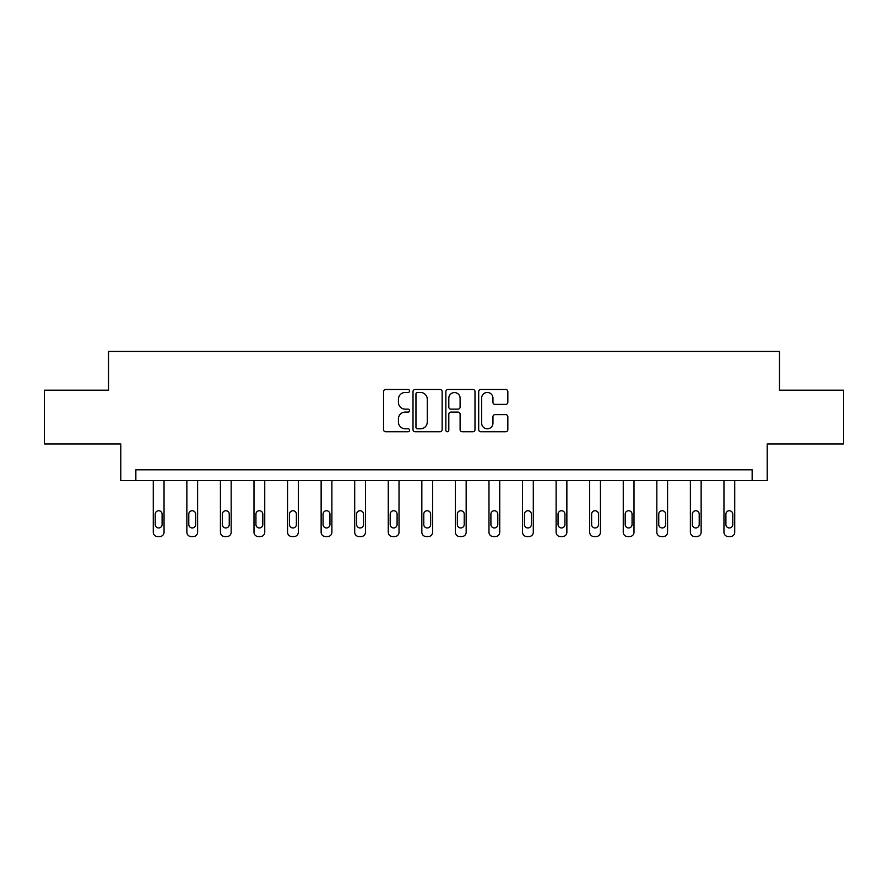<?xml version="1.0" encoding="UTF-8"?>
<svg xmlns="http://www.w3.org/2000/svg" width="888" height="888" viewBox="0 0 888 888"><rect width="100%" height="100%" fill="white"/><g stroke="black" fill="none" stroke-linecap="round" stroke-linejoin="round"><path stroke-width="1.33" d="M409.568 390.986A1.476 1.476 0 0 0 408.091 389.499L385.647 389.499A2.109 2.109 0 0 0 383.538 391.619L383.538 429.637A2.109 2.109 0 0 0 385.647 431.746L408.091 431.746A1.476 1.476 0 0 0 409.568 430.269A1.476 1.476 0 0 0 408.091 428.793L405.183 428.793A6.76 6.76 0 0 1 398.435 422.033L398.435 418.859A6.76 6.76 0 0 1 405.183 412.099L408.091 412.099A1.476 1.476 0 0 0 409.568 410.622A1.476 1.476 0 0 0 408.091 409.146L405.183 409.146A6.76 6.76 0 0 1 398.435 402.386L398.435 399.223A6.76 6.76 0 0 1 405.183 392.463L408.091 392.463A1.476 1.476 0 0 0 409.568 390.986M505.727 404.395A2.109 2.109 0 0 0 507.836 402.286L507.836 391.619A2.109 2.109 0 0 0 505.727 389.499L480.808 389.499A2.109 2.109 0 0 0 478.688 391.619L478.688 429.637A2.109 2.109 0 0 0 480.808 431.746L505.727 431.746A2.109 2.109 0 0 0 507.836 429.637L507.836 416.75A2.109 2.109 0 0 0 505.727 414.641L495.06 414.641A2.109 2.109 0 0 0 492.951 416.75L492.951 423.143A5.65 5.65 0 0 1 487.301 428.793A5.65 5.65 0 0 1 481.651 423.143L481.651 398.113A5.65 5.65 0 0 1 487.301 392.463A5.65 5.65 0 0 1 492.951 398.113L492.951 402.286A2.109 2.109 0 0 0 495.06 404.395L505.727 404.395M752.147 480.563L767.21 480.563L767.21 443.978L843.6 443.978L843.6 390.187L779.475 390.187L779.475 351.448L108.525 351.448L108.525 390.187L44.4 390.187L44.4 443.978L120.79 443.978L120.79 480.563L752.147 480.563L752.147 469.796L135.853 469.796L135.853 480.563M442.146 391.619A2.109 2.109 0 0 0 440.037 389.499L415.118 389.499A2.109 2.109 0 0 0 413.009 391.619L413.009 429.637A2.109 2.109 0 0 0 415.118 431.746L440.037 431.746A2.109 2.109 0 0 0 442.146 429.637L442.146 391.619M447.963 389.499L472.882 389.499A2.109 2.109 0 0 1 474.991 391.619L474.991 429.637A2.109 2.109 0 0 1 472.882 431.746L462.215 431.746A2.109 2.109 0 0 1 460.106 429.637L460.106 414.219A2.109 2.109 0 0 0 457.997 412.099L450.915 412.099A2.109 2.109 0 0 0 448.806 414.219L448.806 430.269A1.476 1.476 0 0 1 447.33 431.746A1.476 1.476 0 0 1 445.854 430.269L445.854 391.619A2.109 2.109 0 0 1 447.963 389.499M417.438 392.463A1.476 1.476 0 0 0 415.961 393.939L415.961 427.306A1.476 1.476 0 0 0 417.438 428.793L420.501 428.793A6.76 6.76 0 0 0 427.261 422.033L427.261 399.223A6.76 6.76 0 0 0 420.501 392.463L417.438 392.463M460.106 398.213A5.65 5.65 0 0 0 454.456 392.563A5.65 5.65 0 0 0 448.806 398.213L448.806 407.037A2.109 2.109 0 0 0 450.915 409.146L457.997 409.146A2.109 2.109 0 0 0 460.106 407.037L460.106 398.213M164.047 480.563L164.047 532.245A4.307 4.307 0 0 1 159.74 536.552L157.587 536.552A4.307 4.307 0 0 1 153.28 532.245L153.28 480.563M162.104 524.497L162.104 514.174A3.441 3.441 0 0 0 158.663 510.733A3.441 3.441 0 0 0 155.222 514.174L155.222 524.497A3.441 3.441 0 0 0 158.663 527.949A3.441 3.441 0 0 0 162.104 524.497M197.613 480.563L197.613 532.245A4.307 4.307 0 0 1 193.307 536.552L191.153 536.552A4.307 4.307 0 0 1 186.857 532.245L186.857 480.563M195.671 524.497L195.671 514.174A3.441 3.441 0 0 0 192.23 510.733A3.441 3.441 0 0 0 188.789 514.174L188.789 524.497A3.441 3.441 0 0 0 192.23 527.949A3.441 3.441 0 0 0 195.671 524.497M231.18 480.563L231.18 532.245A4.307 4.307 0 0 1 226.873 536.552L224.731 536.552A4.307 4.307 0 0 1 220.424 532.245L220.424 480.563M229.248 524.497L229.248 514.174A3.441 3.441 0 0 0 225.796 510.733A3.441 3.441 0 0 0 222.355 514.174L222.355 524.497A3.441 3.441 0 0 0 225.796 527.949A3.441 3.441 0 0 0 229.248 524.497M264.746 480.563L264.746 532.245A4.307 4.307 0 0 1 260.45 536.552L258.297 536.552A4.307 4.307 0 0 1 253.99 532.245L253.99 480.563M262.815 524.497L262.815 514.174A3.441 3.441 0 0 0 259.374 510.733A3.441 3.441 0 0 0 255.933 514.174L255.933 524.497A3.441 3.441 0 0 0 259.374 527.949A3.441 3.441 0 0 0 262.815 524.497M298.324 480.563L298.324 532.245A4.307 4.307 0 0 1 294.017 536.552L291.863 536.552A4.307 4.307 0 0 1 287.557 532.245L287.557 480.563M296.381 524.497L296.381 514.174A3.441 3.441 0 0 0 292.94 510.733A3.441 3.441 0 0 0 289.499 514.174L289.499 524.497A3.441 3.441 0 0 0 292.94 527.949A3.441 3.441 0 0 0 296.381 524.497M331.89 480.563L331.89 532.245A4.307 4.307 0 0 1 327.583 536.552L325.43 536.552A4.307 4.307 0 0 1 321.134 532.245L321.134 480.563M329.948 524.497L329.948 514.174A3.441 3.441 0 0 0 326.507 510.733A3.441 3.441 0 0 0 323.066 514.174L323.066 524.497A3.441 3.441 0 0 0 326.507 527.949A3.441 3.441 0 0 0 329.948 524.497M365.456 480.563L365.456 532.245A4.307 4.307 0 0 1 361.15 536.552L358.996 536.552A4.307 4.307 0 0 1 354.701 532.245L354.701 480.563M363.525 524.497L363.525 514.174A3.441 3.441 0 0 0 360.073 510.733A3.441 3.441 0 0 0 356.632 514.174L356.632 524.497A3.441 3.441 0 0 0 360.073 527.949A3.441 3.441 0 0 0 363.525 524.497M399.023 480.563L399.023 532.245A4.307 4.307 0 0 1 394.727 536.552L392.574 536.552A4.307 4.307 0 0 1 388.267 532.245L388.267 480.563M397.091 524.497L397.091 514.174A3.441 3.441 0 0 0 393.65 510.733A3.441 3.441 0 0 0 390.198 514.174L390.198 524.497A3.441 3.441 0 0 0 393.65 527.949A3.441 3.441 0 0 0 397.091 524.497M432.6 480.563L432.6 532.245A4.307 4.307 0 0 1 428.294 536.552L426.14 536.552A4.307 4.307 0 0 1 421.833 532.245L421.833 480.563M430.658 524.497L430.658 514.174A3.441 3.441 0 0 0 427.217 510.733A3.441 3.441 0 0 0 423.776 514.174L423.776 524.497A3.441 3.441 0 0 0 427.217 527.949A3.441 3.441 0 0 0 430.658 524.497M466.167 480.563L466.167 532.245A4.307 4.307 0 0 1 461.86 536.552L459.707 536.552A4.307 4.307 0 0 1 455.4 532.245L455.4 480.563M464.224 524.497L464.224 514.174A3.441 3.441 0 0 0 460.783 510.733A3.441 3.441 0 0 0 457.342 514.174L457.342 524.497A3.441 3.441 0 0 0 460.783 527.949A3.441 3.441 0 0 0 464.224 524.497M499.733 480.563L499.733 532.245A4.307 4.307 0 0 1 495.426 536.552L493.273 536.552A4.307 4.307 0 0 1 488.977 532.245L488.977 480.563M497.802 524.497L497.802 514.174A3.441 3.441 0 0 0 494.35 510.733A3.441 3.441 0 0 0 490.909 514.174L490.909 524.497A3.441 3.441 0 0 0 494.35 527.949A3.441 3.441 0 0 0 497.802 524.497M533.3 480.563L533.3 532.245A4.307 4.307 0 0 1 529.004 536.552L526.85 536.552A4.307 4.307 0 0 1 522.544 532.245L522.544 480.563M531.368 524.497L531.368 514.174A3.441 3.441 0 0 0 527.927 510.733A3.441 3.441 0 0 0 524.475 514.174L524.475 524.497A3.441 3.441 0 0 0 527.927 527.949A3.441 3.441 0 0 0 531.368 524.497M566.866 480.563L566.866 532.245A4.307 4.307 0 0 1 562.57 536.552L560.417 536.552A4.307 4.307 0 0 1 556.11 532.245L556.11 480.563M564.935 524.497L564.935 514.174A3.441 3.441 0 0 0 561.494 510.733A3.441 3.441 0 0 0 558.053 514.174L558.053 524.497A3.441 3.441 0 0 0 561.494 527.949A3.441 3.441 0 0 0 564.935 524.497M600.443 480.563L600.443 532.245A4.307 4.307 0 0 1 596.137 536.552L593.983 536.552A4.307 4.307 0 0 1 589.676 532.245L589.676 480.563M598.501 524.497L598.501 514.174A3.441 3.441 0 0 0 595.06 510.733A3.441 3.441 0 0 0 591.619 514.174L591.619 524.497A3.441 3.441 0 0 0 595.06 527.949A3.441 3.441 0 0 0 598.501 524.497M634.01 480.563L634.01 532.245A4.307 4.307 0 0 1 629.703 536.552L627.55 536.552A4.307 4.307 0 0 1 623.254 532.245L623.254 480.563M632.067 524.497L632.067 514.174A3.441 3.441 0 0 0 628.626 510.733A3.441 3.441 0 0 0 625.185 514.174L625.185 524.497A3.441 3.441 0 0 0 628.626 527.949A3.441 3.441 0 0 0 632.067 524.497M667.576 480.563L667.576 532.245A4.307 4.307 0 0 1 663.269 536.552L661.127 536.552A4.307 4.307 0 0 1 656.82 532.245L656.82 480.563M665.645 524.497L665.645 514.174A3.441 3.441 0 0 0 662.204 510.733A3.441 3.441 0 0 0 658.752 514.174L658.752 524.497A3.441 3.441 0 0 0 662.204 527.949A3.441 3.441 0 0 0 665.645 524.497M701.143 480.563L701.143 532.245A4.307 4.307 0 0 1 696.847 536.552L694.694 536.552A4.307 4.307 0 0 1 690.387 532.245L690.387 480.563M699.211 524.497L699.211 514.174A3.441 3.441 0 0 0 695.77 510.733A3.441 3.441 0 0 0 692.329 514.174L692.329 524.497A3.441 3.441 0 0 0 695.77 527.949A3.441 3.441 0 0 0 699.211 524.497M734.72 480.563L734.72 532.245A4.307 4.307 0 0 1 730.413 536.552L728.26 536.552A4.307 4.307 0 0 1 723.953 532.245L723.953 480.563M732.778 524.497L732.778 514.174A3.441 3.441 0 0 0 729.337 510.733A3.441 3.441 0 0 0 725.896 514.174L725.896 524.497A3.441 3.441 0 0 0 729.337 527.949A3.441 3.441 0 0 0 732.778 524.497"/></g></svg>
